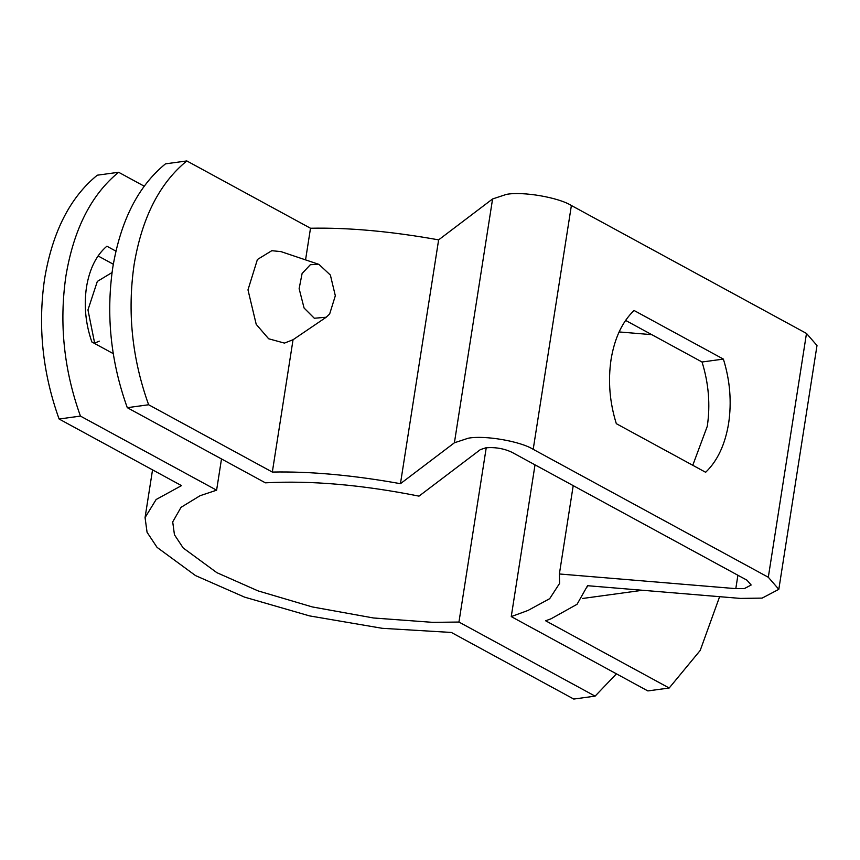 <?xml version="1.0" encoding="UTF-8"?>
<svg xmlns="http://www.w3.org/2000/svg" width="860" height="860" viewBox="0 0 860 860"><rect width="100%" height="100%" fill="white"/><g stroke="black" fill="none" stroke-linecap="round" stroke-linejoin="round"><path stroke-width="1.29" d="M318.952 264.385L281.016 251.625L271.814 250.69L257.409 259.505L247.981 289.874L256.216 324.349L268.653 338.775L284.456 343.097L293.067 339.721L326.187 317.243L329.66 313.975L335.325 295.754L330.38 275.071L318.952 264.385L310.363 264.686L302.096 273.512L299.129 288.67L304.075 308.02L314.308 318.243L326.187 317.243M112.036 272.545L97.331 281.413L87.956 309.912L94.729 343.548M99.308 341.151L94.278 343.301M216.602 490.189L200.068 495.715L181.041 507.325L172.709 521.923L174.451 534.769L183.191 547.971L216.849 572.663L258.043 590.884L312.309 606.934L373.53 617.985L432.806 622.361L458.95 622.049L595.109 696.138L573.77 699.062L451.36 632.455L382.216 628.305L309.525 615.889L244.595 597.141L195.51 575.576L157.047 547.358L147.06 532.275L145.06 517.591L156.133 499.51L181.503 485.62L59.103 419.013L80.442 416.089L216.602 490.189L221.504 458.939M144.168 186.168L118.615 172.269L97.277 175.193C70.015 197.424 52.46 231.963 44.591 278.823C37.7 326.198 42.538 372.939 59.103 419.013M595.109 696.138L616.426 673.832M458.95 622.049L486.233 447.759M118.615 172.269C91.364 194.51 73.799 229.05 65.93 275.899C59.039 323.285 63.877 370.015 80.442 416.089M113.219 353.611L91.869 341.99C85.591 323.887 83.796 305.579 86.494 287.089C89.558 268.804 96.352 255.173 106.876 246.207L115.928 251.131M113.316 264.235L98.072 255.947M438.632 239.865L400.448 483.685L454.402 442.782L468.248 438.213C484.535 435.085 520.257 441.202 533.2 449.329L768.313 577.254L778.816 589.337L817 345.516L806.486 333.433L571.384 205.508C558.441 197.381 522.719 191.264 506.433 194.381L492.587 198.961L438.632 239.865C390.999 231.34 348.289 227.47 310.503 228.244L186.814 160.938L165.475 163.862C138.213 186.093 120.647 220.633 112.778 267.492C105.887 314.867 110.725 361.608 127.291 407.683L265.407 482.836C310.718 480.353 361.92 484.782 419.003 496.134L480.342 449.629L485.878 447.802C495.209 447.039 503.874 448.522 511.861 452.252L746.964 580.178L751.178 585.004L744.502 588.519L735.805 588.638L737.901 575.243M651.772 334.658L619.103 331.938M535.017 464.851L511.248 616.599L527.954 610.471L549.68 598.678L559.602 583.381L559.376 573.975L735.805 588.638M511.248 616.599L647.849 690.924L669.188 688.011L545.638 620.78L551.056 618.791L577.06 604.29L587.552 585.703L740.406 598.409L762.132 598.108L778.816 589.337M400.448 483.685C352.815 475.161 310.105 471.291 272.33 472.065L148.629 404.759L127.291 407.683M669.188 688.011L700.201 650.45L719.626 596.679M559.376 573.975L573.212 485.631M272.33 472.065L293.045 339.743M305.558 259.881L310.503 228.244M186.814 160.938C159.551 183.18 141.986 217.72 134.117 264.568C127.226 311.954 132.064 358.685 148.629 404.759M616.319 423.679C609.643 402.265 607.902 380.84 611.073 359.405C614.588 338.152 622.242 321.844 634.046 310.481L723.378 359.082C730.043 380.496 731.795 401.921 728.624 423.367C725.109 444.62 717.455 460.928 705.651 472.29L616.319 423.679M723.378 359.082L702.039 362.006L625.586 320.404M692.773 465.281L707.286 426.281C710.457 404.845 708.704 383.42 702.039 362.006M492.587 198.961L454.402 442.782M571.384 205.508L533.2 449.329M768.313 577.254L806.486 333.433M582.36 598.506L642.571 590.272M152.542 469.861L145.06 517.591M587.391 586.853L587.573 585.703"/></g></svg>
